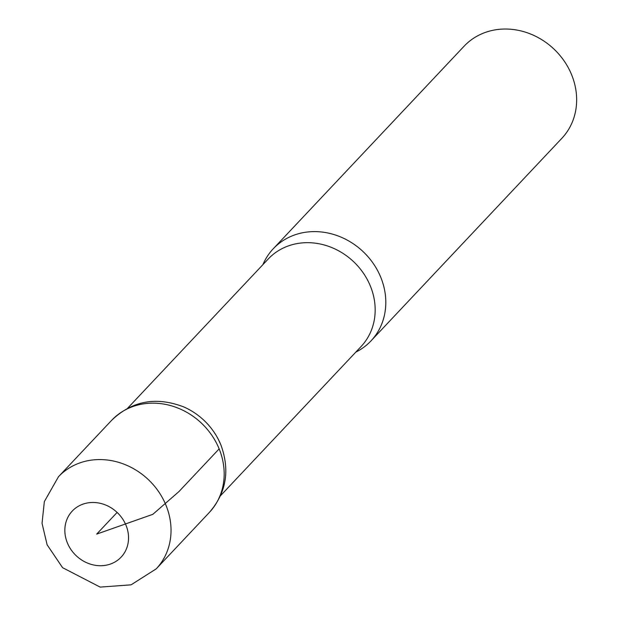 <?xml version="1.0" encoding="UTF-8"?>
<svg xmlns="http://www.w3.org/2000/svg" width="618" height="618" viewBox="0 0 618 618"><rect width="100%" height="100%" fill="white"/><g stroke="black" fill="none" stroke-linecap="round" stroke-linejoin="round"><path stroke-width="0.93" d="M355.783 352.136A67.161 59.567 -136.7 0 0 370.985 340.904L561.832 138.332A67.161 59.567 -136.7 0 0 571.627 74.77A67.161 59.567 -136.7 0 0 464.072 46.226L273.226 248.799A67.161 59.567 -136.7 0 0 262.913 264.643M220.858 444.844A63.801 56.593 -136.7 0 0 218.417 439.529A63.801 56.593 -136.7 0 0 183.824 406.953C156.06 396.323 131.997 400.788 111.626 420.34A67.146 59.56 43.3 0 1 219.151 448.877A67.146 59.56 -136.7 0 0 111.626 420.34L58.455 476.756L44.341 501.6L42.039 523.322L47.115 544.782L62.572 567.672L100.155 587.1L131.07 584.837L156.215 568.861A67.161 59.567 -136.7 0 0 166.003 505.3A67.161 59.567 -136.7 0 0 58.455 476.756M218.432 439.56L220.904 444.952C230.151 470.406 226.304 492.901 209.371 512.422A67.146 59.56 -136.7 0 0 219.151 448.877A67.146 59.56 43.3 0 1 209.371 512.422L156.215 568.861M370.985 340.904A67.161 59.567 -136.7 0 0 380.781 277.335A67.161 59.567 -136.7 0 0 273.226 248.799M117.119 512.422L96.694 534.099L152.847 514.323L178.919 491.596L219.151 448.877M220.487 495.744L361.097 346.505A63.801 56.593 -136.7 0 0 370.398 286.111A63.801 56.593 -136.7 0 0 268.227 259.004L127.609 408.251M126.033 525.346A33.581 29.788 -136.7 0 0 71.286 512.16A33.581 29.788 -136.7 0 0 92.77 564.798A33.581 29.788 -136.7 0 0 126.033 525.346"/></g></svg>
